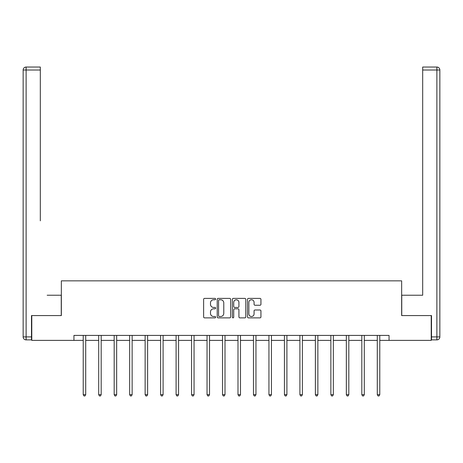<?xml version="1.0" encoding="UTF-8"?>
<svg xmlns="http://www.w3.org/2000/svg" width="463" height="463" viewBox="0 0 463 463"><rect width="100%" height="100%" fill="white"/><g stroke="black" fill="none" stroke-linecap="round" stroke-linejoin="round"><path stroke-width="0.69" d="M215.625 299.075A0.683 0.683 0 0 0 214.942 298.392L204.6 298.392A0.972 0.972 0 0 0 203.622 299.37L203.622 316.9A0.972 0.972 0 0 0 204.6 317.873L214.942 317.873A0.683 0.683 0 0 0 215.625 317.19A0.683 0.683 0 0 0 214.942 316.507L213.605 316.507A3.114 3.114 0 0 1 210.491 313.393L210.491 311.929A3.114 3.114 0 0 1 213.605 308.815L214.942 308.815A0.683 0.683 0 0 0 215.625 308.132A0.683 0.683 0 0 0 214.942 307.449L213.605 307.449A3.114 3.114 0 0 1 210.491 304.336L210.491 302.871A3.114 3.114 0 0 1 213.605 299.758L214.942 299.758A0.683 0.683 0 0 0 215.625 299.075M259.963 305.262A0.972 0.972 0 0 0 260.935 304.284L260.935 299.37A0.972 0.972 0 0 0 259.963 298.392L248.469 298.392A0.972 0.972 0 0 0 247.497 299.37L247.497 316.9A0.972 0.972 0 0 0 248.469 317.873L259.963 317.873A0.972 0.972 0 0 0 260.935 316.9L260.935 310.957A0.972 0.972 0 0 0 259.963 309.984L255.044 309.984A0.972 0.972 0 0 0 254.071 310.957L254.071 313.902A2.604 2.604 0 0 1 251.467 316.507A2.604 2.604 0 0 1 248.857 313.902L248.857 302.362A2.604 2.604 0 0 1 251.467 299.758A2.604 2.604 0 0 1 254.071 302.362L254.071 304.284A0.972 0.972 0 0 0 255.044 305.262L259.963 305.262M40.316 67.042L26.125 67.042L40.316 67.042L33.967 67.042L40.316 67.042L40.316 70.017L26.125 70.017L26.125 336.908L31.484 336.908L31.484 315.575L61.347 315.575L61.347 280.85L401.652 280.85L401.652 315.575L431.221 315.575L431.221 340.38L389.053 340.38L389.053 335.415L73.947 335.415L73.947 340.38L83.224 340.38M31.779 315.575L31.779 340.38L73.947 340.38M230.649 299.37A0.972 0.972 0 0 0 229.671 298.392L218.183 298.392A0.972 0.972 0 0 0 217.211 299.37L217.211 316.9A0.972 0.972 0 0 0 218.183 317.873L229.671 317.873A0.972 0.972 0 0 0 230.649 316.9L230.649 299.37M233.329 298.392L244.817 298.392A0.972 0.972 0 0 1 245.789 299.37L245.789 316.9A0.972 0.972 0 0 1 244.817 317.873L239.898 317.873A0.972 0.972 0 0 1 238.925 316.9L238.925 309.788A0.972 0.972 0 0 0 237.953 308.815L234.689 308.815A0.972 0.972 0 0 0 233.717 309.788L233.717 317.19A0.683 0.683 0 0 1 233.034 317.873A0.683 0.683 0 0 1 232.351 317.19L232.351 299.37A0.972 0.972 0 0 1 233.329 298.392M85.707 340.38L98.7 340.38M101.183 340.38L114.182 340.38M116.659 340.38L129.657 340.38M132.134 340.38L145.133 340.38M147.616 340.38L160.609 340.38M163.092 340.38L176.09 340.38M178.568 340.38L191.566 340.38M194.049 340.38L207.042 340.38M209.525 340.38L222.524 340.38M225.001 340.38L237.999 340.38M240.476 340.38L253.475 340.38M255.958 340.38L268.951 340.38M271.434 340.38L284.432 340.38M286.91 340.38L299.908 340.38M302.391 340.38L315.384 340.38M317.867 340.38L330.866 340.38M333.343 340.38L346.341 340.38M348.818 340.38L361.817 340.38M364.3 340.38L377.293 340.38M379.776 340.38L389.053 340.38M219.254 299.758A0.683 0.683 0 0 0 218.571 300.441L218.571 315.824A0.683 0.683 0 0 0 219.254 316.507L220.666 316.507A3.114 3.114 0 0 0 223.779 313.393L223.779 302.871A3.114 3.114 0 0 0 220.666 299.758L219.254 299.758M238.925 302.414A2.604 2.604 0 0 0 236.321 299.804A2.604 2.604 0 0 0 233.717 302.414L233.717 306.477A0.972 0.972 0 0 0 234.689 307.449L237.953 307.449A0.972 0.972 0 0 0 238.925 306.477L238.925 302.414M85.834 335.415L85.777 335.565A0.99 0.99 0 0 0 85.707 335.935L85.707 394.667L83.224 394.667L83.224 335.935A0.99 0.99 0 0 0 83.155 335.565L83.091 335.415M85.707 394.667L84.961 395.958L83.971 395.958L83.224 394.667M61.249 315.575L61.249 295.238L47.162 295.238M40.316 70.017L40.316 220.822M23.15 336.908L26.125 336.908L26.125 339.883L31.484 339.883L26.125 339.883A2.975 2.975 0 0 1 23.15 336.908L23.15 70.017A2.975 2.975 0 0 1 26.125 67.042A2.975 2.975 0 0 0 23.15 70.017A2.975 2.975 0 0 1 26.125 67.042A2.975 2.975 0 0 0 23.15 70.017L26.125 70.017L26.125 67.042M31.484 336.908L31.484 339.883M415.838 295.238L422.684 295.238L422.684 67.042L436.875 67.042L429.033 67.042M401.751 315.575L401.751 295.238L422.684 295.238L422.684 220.822M431.516 336.908L436.875 336.908L436.875 70.017L439.85 70.017A2.975 2.975 0 0 0 436.875 67.042A2.975 2.975 0 0 1 439.85 70.017A2.975 2.975 0 0 0 436.875 67.042A2.975 2.975 0 0 1 439.85 70.017L439.85 336.908A2.975 2.975 0 0 1 436.875 339.883L431.516 339.883L431.516 315.575L431.221 315.575M436.875 339.883A2.975 2.975 0 0 0 439.85 336.908L436.875 336.908L436.875 339.883M101.31 335.415L101.252 335.565A0.99 0.99 0 0 0 101.183 335.935L101.183 394.667L98.7 394.667L98.7 335.935A0.99 0.99 0 0 0 98.631 335.565L98.573 335.415M101.183 394.667L100.436 395.958L99.447 395.958L98.7 394.667M116.792 335.415L116.734 335.565A0.99 0.99 0 0 0 116.659 335.935L116.659 394.667L114.182 394.667L114.182 335.935A0.99 0.99 0 0 0 114.106 335.565L114.048 335.415M116.659 394.667L115.918 395.958L114.922 395.958L114.182 394.667M132.268 335.415L132.21 335.565A0.99 0.99 0 0 0 132.134 335.935L132.134 394.667L129.657 394.667L129.657 335.935A0.99 0.99 0 0 0 129.582 335.565L129.524 335.415M132.134 394.667L131.394 395.958L130.398 395.958L129.657 394.667M147.743 335.415L147.685 335.565A0.99 0.99 0 0 0 147.616 335.935L147.616 394.667L145.133 394.667L145.133 335.935A0.99 0.99 0 0 0 145.064 335.565L145.006 335.415M147.616 394.667L146.869 395.958L145.88 395.958L145.133 394.667M163.225 335.415L163.161 335.565A0.99 0.99 0 0 0 163.092 335.935L163.092 394.667L160.609 394.667L160.609 335.935A0.99 0.99 0 0 0 160.539 335.565L160.482 335.415M163.092 394.667L162.345 395.958L161.356 395.958L160.609 394.667M178.701 335.415L178.643 335.565A0.99 0.99 0 0 0 178.568 335.935L178.568 394.667L176.09 394.667L176.09 335.935A0.99 0.99 0 0 0 176.015 335.565L175.957 335.415M178.568 394.667L177.827 395.958L176.831 395.958L176.09 394.667M194.176 335.415L194.119 335.565A0.99 0.99 0 0 0 194.049 335.935L194.049 394.667L191.566 394.667L191.566 335.935A0.99 0.99 0 0 0 191.497 335.565L191.433 335.415M194.049 394.667L193.303 395.958L192.313 395.958L191.566 394.667M209.652 335.415L209.594 335.565A0.99 0.99 0 0 0 209.525 335.935L209.525 394.667L207.042 394.667L207.042 335.935A0.99 0.99 0 0 0 206.973 335.565L206.915 335.415M209.525 394.667L208.778 395.958L207.789 395.958L207.042 394.667M225.134 335.415L225.076 335.565A0.99 0.99 0 0 0 225.001 335.935L225.001 394.667L222.524 394.667L222.524 335.935A0.99 0.99 0 0 0 222.448 335.565L222.39 335.415M225.001 394.667L224.26 395.958L223.264 395.958L222.524 394.667M240.61 335.415L240.552 335.565A0.99 0.99 0 0 0 240.476 335.935L240.476 394.667L237.999 394.667L237.999 335.935A0.99 0.99 0 0 0 237.924 335.565L237.866 335.415M240.476 394.667L239.736 395.958L238.74 395.958L237.999 394.667M256.085 335.415L256.027 335.565A0.99 0.99 0 0 0 255.958 335.935L255.958 394.667L253.475 394.667L253.475 335.935A0.99 0.99 0 0 0 253.406 335.565L253.348 335.415M255.958 394.667L255.211 395.958L254.222 395.958L253.475 394.667M271.567 335.415L271.503 335.565A0.99 0.99 0 0 0 271.434 335.935L271.434 394.667L268.951 394.667L268.951 335.935A0.99 0.99 0 0 0 268.881 335.565L268.824 335.415M271.434 394.667L270.687 395.958L269.697 395.958L268.951 394.667M287.043 335.415L286.985 335.565A0.99 0.99 0 0 0 286.91 335.935L286.91 394.667L284.432 394.667L284.432 335.935A0.99 0.99 0 0 0 284.357 335.565L284.299 335.415M286.91 394.667L286.169 395.958L285.173 395.958L284.432 394.667M302.518 335.415L302.461 335.565A0.99 0.99 0 0 0 302.391 335.935L302.391 394.667L299.908 394.667L299.908 335.935A0.99 0.99 0 0 0 299.839 335.565L299.775 335.415M302.391 394.667L301.644 395.958L300.655 395.958L299.908 394.667M317.994 335.415L317.936 335.565A0.99 0.99 0 0 0 317.867 335.935L317.867 394.667L315.384 394.667L315.384 335.935A0.99 0.99 0 0 0 315.315 335.565L315.257 335.415M317.867 394.667L317.12 395.958L316.131 395.958L315.384 394.667M333.476 335.415L333.418 335.565A0.99 0.99 0 0 0 333.343 335.935L333.343 394.667L330.866 394.667L330.866 335.935A0.99 0.99 0 0 0 330.79 335.565L330.732 335.415M333.343 394.667L332.602 395.958L331.606 395.958L330.866 394.667M348.952 335.415L348.894 335.565A0.99 0.99 0 0 0 348.818 335.935L348.818 394.667L346.341 394.667L346.341 335.935A0.99 0.99 0 0 0 346.266 335.565L346.208 335.415M348.818 394.667L348.078 395.958L347.082 395.958L346.341 394.667M364.427 335.415L364.369 335.565A0.99 0.99 0 0 0 364.3 335.935L364.3 394.667L361.817 394.667L361.817 335.935A0.99 0.99 0 0 0 361.748 335.565L361.69 335.415M364.3 394.667L363.553 395.958L362.564 395.958L361.817 394.667M379.909 335.415L379.845 335.565A0.99 0.99 0 0 0 379.776 335.935L379.776 394.667L377.293 394.667L377.293 335.935A0.99 0.99 0 0 0 377.223 335.565L377.166 335.415M379.776 394.667L379.029 395.958L378.04 395.958L377.293 394.667M436.875 67.042L436.875 70.017L422.684 70.017"/></g></svg>
